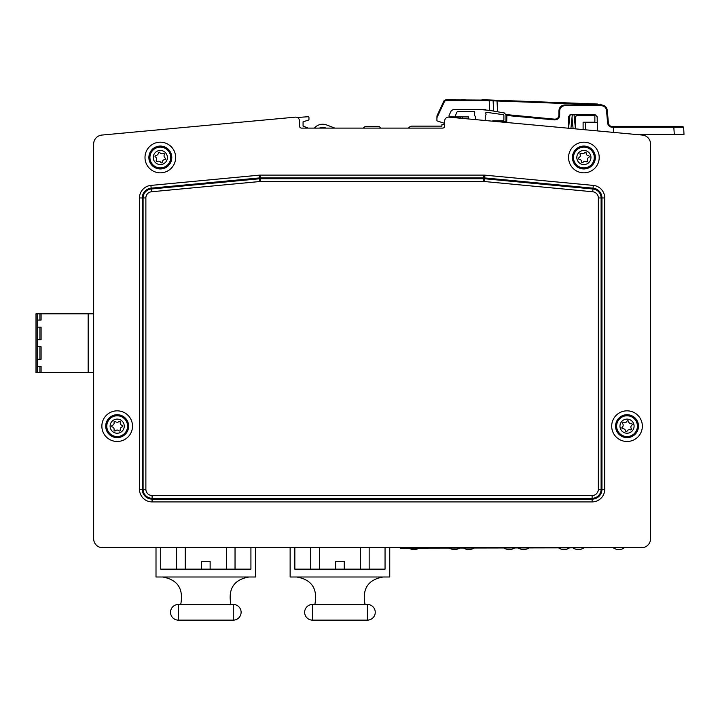 <?xml version="1.0" encoding="UTF-8"?>
<svg xmlns="http://www.w3.org/2000/svg" width="720" height="720" viewBox="0 0 720 720"><rect width="100%" height="100%" fill="white"/><g stroke="black" fill="none" stroke-linecap="round" stroke-linejoin="round"><path stroke-width="1.08" d="M369.162 547.74L369.162 569.151L385.047 569.151L385.047 547.74M319.356 547.74L319.356 569.151L335.628 569.151L335.628 561.312L344.259 561.312L344.259 569.151L360.531 569.151L360.531 547.74M400.338 547.74L389.754 547.74L389.754 576.999L290.133 576.999L290.133 547.74L255.627 547.74L255.627 576.999L156.006 576.999L156.006 547.74L102.672 547.74A9.018 9.018 0 0 1 93.654 538.722L93.654 144.045A9.018 9.018 0 0 1 101.826 135.072L295.632 117.117A3.924 3.924 0 0 1 299.547 121.041L299.547 126.135A1.962 1.962 0 0 0 301.509 128.097L442.701 128.097A1.962 1.962 0 0 0 444.663 126.135L444.663 121.041A3.924 3.924 0 0 1 448.578 117.117L642.384 135.072A9.018 9.018 0 0 1 650.556 144.045L650.556 538.722A9.018 9.018 0 0 1 641.538 547.74L102.672 547.74M294.84 547.74L294.84 569.151L310.725 569.151L310.725 547.74M250.92 547.74L250.92 569.151L235.035 569.151L235.035 547.74M185.229 547.74L185.229 569.151L201.501 569.151L201.501 561.312L210.132 561.312L210.132 569.151L226.404 569.151L226.404 547.74M160.713 547.74L160.713 569.151L176.598 569.151L176.598 547.74M641.538 547.74L400.338 548.136M408.951 548.136A9.801 9.801 0 0 0 419.085 548.136M459.54 548.136A9.801 9.801 0 0 1 449.406 548.136M463.743 548.136A9.801 9.801 0 0 0 473.877 548.136M514.332 548.136A9.801 9.801 0 0 1 504.189 548.136M518.526 548.136A9.801 9.801 0 0 0 528.669 548.136M569.115 548.136A9.801 9.801 0 0 1 558.981 548.136M573.318 548.136A9.801 9.801 0 0 0 583.452 548.136M623.907 548.136A9.801 9.801 0 0 1 613.773 548.136M295.632 117.117L101.826 135.072M314.343 128.097L314.406 128.034A10.98 10.98 0 0 1 326.619 124.956L334.854 128.097M326.052 128.097L325.503 127.89A7.848 7.848 0 0 0 319.41 128.097M381.051 128.097L379.161 126.531L365.049 126.531L363.15 128.097M597.582 104.031L492.354 100.08L493.11 100.827L489.186 100.71L489.699 110.394L504.351 112.977L505.971 114.876L506.016 117.243M568.467 128.079L568.665 116.694L570.627 114.768L595.197 114.768L597.159 116.694L597.402 130.815M613.395 132.327L613.377 127.278L683.631 127.278L682.848 126.531L613.305 126.531L613.377 127.278L613.305 126.531L612.297 126.531L629.235 126.531M513.675 115.29L506.907 114.651A0.783 0.783 0 0 0 506.052 115.416L554.526 119.898C557.604 119.835 559.323 118.269 559.674 115.209L558.891 115.254C558.603 117.81 557.172 119.106 554.598 119.16L506.907 114.651L506.718 121.977L505.944 121.239L498.087 121.239M506.907 114.651L506.052 115.416L505.944 121.239M559.674 115.209L559.674 110.799C559.989 107.712 561.681 106.011 564.777 105.705L601.425 105.705C604.305 105.957 606.006 107.505 606.501 110.358L607.608 122.976L608.391 122.949L607.284 110.331C606.708 107.028 604.755 105.246 601.425 104.958L564.777 104.958C561.204 105.309 559.242 107.271 558.891 110.844L558.891 115.254M611.028 126.324L612.297 126.531C610.074 126.342 608.769 125.154 608.391 122.949L608.661 124.074M668.178 126.531L673.785 126.531L674.289 134.379L684 134.379L683.631 127.278L684 134.379M607.608 122.976C608.067 125.613 609.633 127.044 612.297 127.278C609.633 127.044 608.067 125.613 607.608 122.976L608.391 122.949M600.669 104.148L601.425 104.931L597.501 104.958L601.425 104.958C604.755 105.246 606.708 107.028 607.284 110.331L606.501 110.358M597.501 104.958L564.777 104.958C561.213 105.318 559.251 107.28 558.891 110.844L559.674 110.799M489.699 110.394L481.662 109.665M674.289 134.379L635.058 134.379L642.384 135.072M492.417 100.089L489.222 99.963L492.354 100.08L493.11 100.827L497.025 100.98L597.501 104.742L597.528 104.031L497.061 100.26L497.025 100.98L494.262 100.845M489.186 100.71L489.222 99.963L486.441 99.864L486.432 100.602L489.186 100.71M597.573 104.751L600.012 104.841M448.785 99.864L493.587 100.134L445.671 99.864L443.889 100.998L444.6 101.286L443.889 100.998L436.995 115.785L436.923 117.756L444.6 101.286L443.889 100.998L444.312 100.404M486.441 99.864L481.833 99.864M493.65 111.087L493.11 100.827L493.65 111.087M465.462 99.864L461.547 99.864M485.586 109.665L452.997 109.665L451.224 110.799L449.082 115.389L449.082 116.919L456.03 116.919A0.783 0.783 0 0 1 455.247 116.136L456.723 112.41A1.962 1.962 0 0 1 458.415 111.429L473.958 111.429A0.783 0.783 0 0 1 474.714 112.014L474.624 115.65L475.407 116.478L475.479 119.286M462.609 116.919L462.546 118.071L462.609 116.919M452.997 109.665L451.224 110.799L449.082 115.389L449.046 117.117M408.438 128.097L409.248 127.287A3.924 3.924 0 0 1 412.02 126.135L441.909 126.135L441.909 124.569L444.663 124.182L444.663 123.372L436.923 120.852L436.923 117.756M597.159 116.694L595.197 114.768M575.253 128.718L575.253 117.711A1.962 1.962 0 0 1 577.215 115.749L594.081 115.749A0.783 0.783 0 0 1 594.864 116.532L594.864 121.437A0.783 0.783 0 0 1 594.081 122.22L583.101 122.22L583.101 129.465L585.792 129.717L585.171 122.607L596.484 122.607L597.249 122.013M568.602 128.097L569.943 114.885L568.665 116.694M468.585 118.638L468.585 116.919L456.03 116.919M153.054 150.084A10.395 10.395 0 0 1 170.388 154.935A10.395 10.395 0 0 1 157.518 167.526A10.395 10.395 0 0 1 153.054 150.084M155.385 152.469A7.056 7.056 0 0 1 167.166 155.763A7.056 7.056 0 0 1 158.418 164.313A7.056 7.056 0 0 1 155.385 152.469M159.831 152.55A2.637 2.637 0 0 0 163.323 153.531A0.783 0.783 0 0 1 164.376 154.602A2.637 2.637 0 0 0 165.276 158.121A0.783 0.783 0 0 1 164.871 159.57A2.637 2.637 0 0 0 162.27 162.099A0.783 0.783 0 0 1 160.812 162.477A2.637 2.637 0 0 0 157.32 161.496A0.783 0.783 0 0 1 156.276 160.425A2.637 2.637 0 0 0 155.376 156.906A0.783 0.783 0 0 1 155.781 155.457A2.637 2.637 0 0 0 158.373 152.928A0.783 0.783 0 0 1 159.831 152.55M117.18 415.773A10.395 10.395 0 0 1 126.18 431.361A10.395 10.395 0 0 1 108.18 431.361A10.395 10.395 0 0 1 117.18 415.773M117.18 419.103A7.056 7.056 0 0 1 123.3 429.696A7.056 7.056 0 0 1 111.069 429.696A7.056 7.056 0 0 1 117.18 419.103M120.303 422.271A2.637 2.637 0 0 0 122.112 425.412A0.783 0.783 0 0 1 122.112 426.915A2.637 2.637 0 0 0 120.303 430.056A0.783 0.783 0 0 1 118.998 430.803A2.637 2.637 0 0 0 115.371 430.803A0.783 0.783 0 0 1 114.066 430.056A2.637 2.637 0 0 0 112.257 426.915A0.783 0.783 0 0 1 112.257 425.412A2.637 2.637 0 0 0 114.066 422.271A0.783 0.783 0 0 1 115.371 421.515A2.637 2.637 0 0 0 118.998 421.515A0.783 0.783 0 0 1 120.303 422.271M620.55 434.295A10.395 10.395 0 0 1 623.223 416.493A10.395 10.395 0 0 1 637.299 427.707A10.395 10.395 0 0 1 620.55 434.295M622.629 431.685A7.056 7.056 0 0 1 624.447 419.589A7.056 7.056 0 0 1 634.005 427.212A7.056 7.056 0 0 1 622.629 431.685M622.161 427.266A2.637 2.637 0 0 0 622.701 423.675A0.783 0.783 0 0 1 623.637 422.505A2.637 2.637 0 0 0 627.012 421.173A0.783 0.783 0 0 1 628.497 421.398A2.637 2.637 0 0 0 631.341 423.657A0.783 0.783 0 0 1 631.89 425.061A2.637 2.637 0 0 0 631.35 428.643A0.783 0.783 0 0 1 630.414 429.822A2.637 2.637 0 0 0 627.039 431.145A0.783 0.783 0 0 1 625.554 430.929A2.637 2.637 0 0 0 622.71 428.661A0.783 0.783 0 0 1 622.161 427.266M591.687 150.651A10.395 10.395 0 0 1 585.927 167.706A10.395 10.395 0 0 1 574.038 154.188A10.395 10.395 0 0 1 591.687 150.651M589.185 152.856A7.056 7.056 0 0 1 585.27 164.439A7.056 7.056 0 0 1 577.197 155.25A7.056 7.056 0 0 1 589.185 152.856M588.87 157.284A2.637 2.637 0 0 0 587.709 160.722A0.783 0.783 0 0 1 586.575 161.712A2.637 2.637 0 0 0 583.02 162.423A0.783 0.783 0 0 1 581.598 161.946A2.637 2.637 0 0 0 579.195 159.219A0.783 0.783 0 0 1 578.907 157.743A2.637 2.637 0 0 0 580.068 154.305A0.783 0.783 0 0 1 581.193 153.315A2.637 2.637 0 0 0 584.748 152.604A0.783 0.783 0 0 1 586.179 153.081A2.637 2.637 0 0 0 588.573 155.808A0.783 0.783 0 0 1 588.87 157.284M485.19 120.213L485.316 115.479L486.072 114.678L485.739 112.914A0.783 0.783 0 0 1 486.603 112.338L503.208 114.669A0.783 0.783 0 0 1 503.883 115.443L503.883 120.06A0.783 0.783 0 0 1 503.091 120.843L492.894 120.843A0.783 0.783 0 0 0 492.588 120.906M297.288 117.486L308.124 116.73A0.783 0.783 0 0 1 308.961 117.513L308.961 119.34A0.783 0.783 0 0 1 308.421 120.087L303.075 121.824L303.075 126.135L307.269 127.71A3.924 3.924 0 0 1 308.034 128.097M93.654 144.045L93.654 313.803L41.094 313.803L41.094 320.076L41.094 313.803L36 313.803L36 372.627L37.179 372.627L37.179 359.298L41.094 359.298L41.094 346.743L37.179 346.743L37.179 339.687L41.094 339.687L41.094 327.132L37.179 327.132L37.179 320.076L41.094 320.076M37.179 372.627L41.094 372.627L41.094 366.354L41.094 372.627L93.654 372.627L93.654 538.722M650.556 538.722L650.556 144.045M93.654 346.743L93.654 339.687M93.654 327.132L93.654 320.076M88.164 372.627L88.164 313.803M93.654 366.354L93.654 359.298M41.094 339.687L41.094 327.132M37.179 339.687L37.179 327.132M41.094 359.298L41.094 346.743M37.179 359.298L37.179 346.743M41.094 366.354L37.179 366.354M37.179 320.076L37.179 313.803M369.162 569.151L360.531 569.151M344.259 569.151L335.628 569.151M319.356 569.151L310.725 569.151M383.085 576.999C368.055 579.681 362.043 588.834 365.049 604.449M314.847 604.449C317.853 588.843 311.841 579.69 296.802 576.999M312.489 604.449L367.398 604.449A7.848 7.848 0 0 1 375.246 612.297A7.848 7.848 0 0 1 367.398 620.136L312.489 620.136A7.848 7.848 0 0 1 304.65 612.297A7.848 7.848 0 0 1 312.489 604.449A7.848 7.848 0 0 0 304.65 612.297A7.848 7.848 0 0 0 312.489 620.136L312.489 604.449M235.035 569.151L226.404 569.151M210.132 569.151L201.501 569.151M185.229 569.151L176.598 569.151M248.958 576.999C233.928 579.681 227.916 588.834 230.913 604.449M180.72 604.449C183.726 588.843 177.714 579.69 162.675 576.999M178.362 604.449L233.271 604.449A7.848 7.848 0 0 1 241.11 612.297A7.848 7.848 0 0 1 233.271 620.136L178.362 620.136A7.848 7.848 0 0 1 170.523 612.297A7.848 7.848 0 0 1 178.362 604.449A7.848 7.848 0 0 0 170.523 612.297A7.848 7.848 0 0 0 178.362 620.136L178.362 604.449M144.999 157.518A15.318 15.318 0 0 0 167.985 170.784A15.318 15.318 0 0 0 167.985 144.243A15.318 15.318 0 0 0 144.999 157.518M642.348 426.159A15.318 15.318 0 0 0 619.362 412.893A15.318 15.318 0 0 0 619.362 439.434A15.318 15.318 0 0 0 642.348 426.159M604.728 489.303L604.728 197.955A12.609 12.609 0 0 0 593.307 185.409L484.947 175.167A12.609 12.609 0 0 0 483.759 175.104L260.451 175.104A12.609 12.609 0 0 0 259.263 175.167L150.903 185.409A12.609 12.609 0 0 0 139.482 197.955L139.482 489.303A12.609 12.609 0 0 0 152.091 501.912L592.119 501.912A12.609 12.609 0 0 0 604.728 489.303L601.956 489.303A9.837 9.837 0 0 1 592.119 499.14L592.119 501.912M599.202 157.518A15.318 15.318 0 0 0 576.225 144.243A15.318 15.318 0 0 0 576.225 170.784A15.318 15.318 0 0 0 599.202 157.518M101.862 426.159A15.318 15.318 0 0 0 124.839 439.434A15.318 15.318 0 0 0 124.839 412.893A15.318 15.318 0 0 0 101.862 426.159M612.297 126.531L612.297 127.278L613.377 127.278M503.928 121.977L506.718 121.977M554.526 119.898L554.598 119.16M564.777 105.705L564.777 104.958M601.425 105.705L601.425 104.958M445.671 99.864L445.671 100.602L486.432 100.602M444.6 101.286L445.671 100.602M497.592 111.78L497.025 100.98M460.656 116.919L460.602 117.882M148.869 157.518A11.457 11.457 0 0 1 166.05 147.591A11.457 11.457 0 0 1 166.05 167.436A11.457 11.457 0 0 1 148.869 157.518M149.481 157.518A10.845 10.845 0 0 0 165.744 166.905A10.845 10.845 0 0 0 165.744 148.122A10.845 10.845 0 0 0 149.481 157.518M149.868 157.518A10.458 10.458 0 0 1 165.555 148.455A10.458 10.458 0 0 1 165.555 166.572A10.458 10.458 0 0 1 149.868 157.518M105.723 426.159A11.457 11.457 0 0 1 122.913 416.241A11.457 11.457 0 0 1 122.913 436.086A11.457 11.457 0 0 1 105.723 426.159M106.344 426.159A10.845 10.845 0 0 0 122.607 435.555A10.845 10.845 0 0 0 122.607 416.772A10.845 10.845 0 0 0 106.344 426.159M106.731 426.159A10.458 10.458 0 0 1 122.409 417.105A10.458 10.458 0 0 1 122.409 435.213A10.458 10.458 0 0 1 106.731 426.159M638.487 426.159A11.457 11.457 0 0 1 621.297 436.086A11.457 11.457 0 0 1 621.297 416.241A11.457 11.457 0 0 1 638.487 426.159M637.866 426.159A10.845 10.845 0 0 0 621.603 416.772A10.845 10.845 0 0 0 621.603 435.555A10.845 10.845 0 0 0 637.866 426.159M637.479 426.159A10.458 10.458 0 0 1 621.801 435.213A10.458 10.458 0 0 1 621.801 417.105A10.458 10.458 0 0 1 637.479 426.159M595.341 157.518A11.457 11.457 0 0 1 578.16 167.436A11.457 11.457 0 0 1 578.16 147.591A11.457 11.457 0 0 1 595.341 157.518M594.729 157.518A10.845 10.845 0 0 0 578.466 148.122A10.845 10.845 0 0 0 578.466 166.905A10.845 10.845 0 0 0 594.729 157.518M594.342 157.518A10.458 10.458 0 0 1 578.655 166.572A10.458 10.458 0 0 1 578.655 148.455A10.458 10.458 0 0 1 594.342 157.518M604.728 197.955L601.956 197.955L601.956 489.303L601.11 489.303L601.11 197.955L601.956 197.955A9.837 9.837 0 0 0 593.046 188.163L592.704 191.763A6.219 6.219 0 0 1 598.338 197.955L598.338 489.303L601.11 489.303A8.991 8.991 0 0 1 592.119 498.294L592.119 499.14L152.091 499.14L152.091 501.912M593.307 185.409L593.046 188.163L484.686 177.921L484.947 175.167M483.759 175.104L483.759 177.876A9.837 9.837 0 0 1 484.686 177.921L484.344 181.521L592.704 191.763M598.338 489.303A6.219 6.219 0 0 1 592.119 495.522L152.091 495.522A6.219 6.219 0 0 1 145.872 489.303L145.872 197.955A6.219 6.219 0 0 1 151.506 191.763L151.245 189A8.991 8.991 0 0 0 143.091 197.955L143.091 489.303A8.991 8.991 0 0 0 152.091 498.294L152.091 499.14A9.837 9.837 0 0 1 142.254 489.303L139.482 489.303M260.451 175.104L260.451 177.876L483.759 177.876L483.759 181.494A6.219 6.219 0 0 1 484.344 181.521M145.872 489.303L142.254 489.303L142.254 197.955L139.482 197.955M259.263 175.167L259.524 177.921A9.837 9.837 0 0 1 260.451 177.876L260.451 181.494L483.759 181.494M145.872 197.955L142.254 197.955A9.837 9.837 0 0 1 151.164 188.163L150.903 185.409M598.338 197.955L601.11 197.955A8.991 8.991 0 0 0 592.965 189L484.605 178.758A8.991 8.991 0 0 0 483.759 178.722L260.451 178.722A8.991 8.991 0 0 0 259.605 178.758L151.245 189L151.164 188.163L259.524 177.921L259.866 181.521A6.219 6.219 0 0 1 260.451 181.494M152.091 495.522L152.091 498.294L592.119 498.294L592.119 495.522M151.506 191.763L259.866 181.521M39.924 339.687L39.924 327.132M39.924 359.298L39.924 346.743M39.924 372.627L39.924 366.354M39.924 320.076L39.924 313.803M367.398 620.136A7.848 7.848 0 0 0 375.246 612.297A7.848 7.848 0 0 0 367.398 604.449L367.398 620.136M233.271 620.136A7.848 7.848 0 0 0 241.11 612.297A7.848 7.848 0 0 0 233.271 604.449L233.271 620.136M573.084 128.52L571.995 117.576M574.038 114.768L575.253 126.855M568.737 126.855L568.521 124.758M570.933 128.313L572.319 114.768"/></g></svg>

